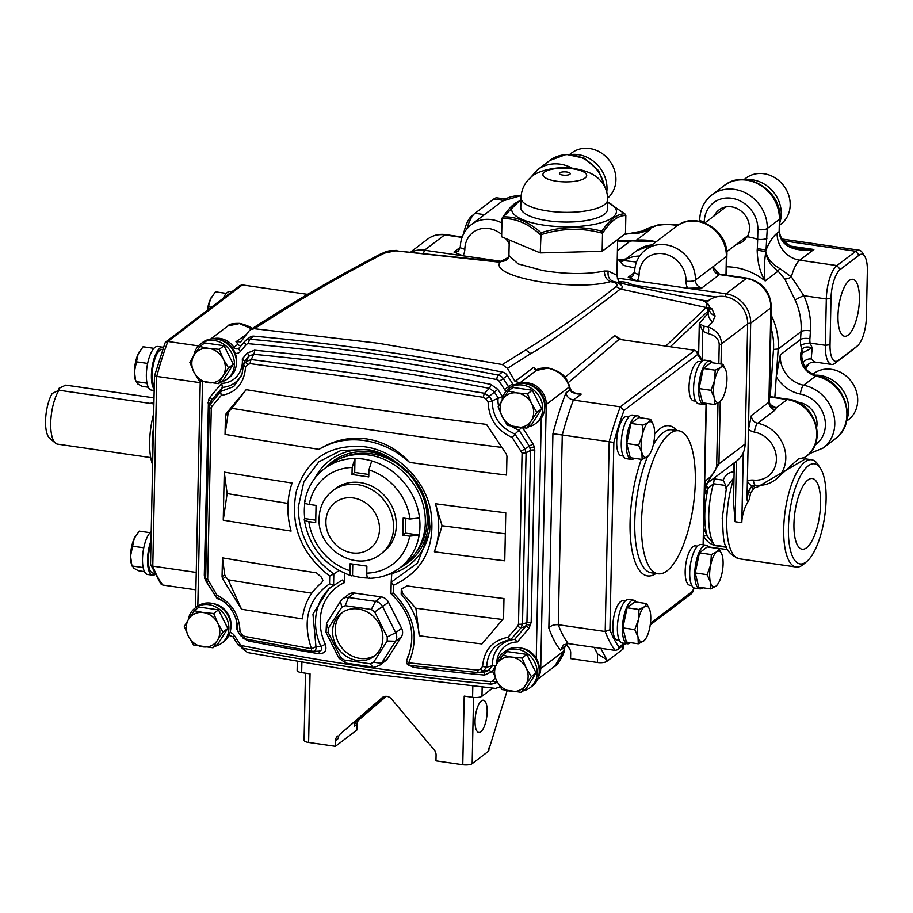 <?xml version="1.0" encoding="UTF-8"?>
<svg xmlns="http://www.w3.org/2000/svg" width="913" height="913" viewBox="0 0 913 913"><rect width="100%" height="100%" fill="white"/><g stroke="black" fill="none" stroke-linecap="round" stroke-linejoin="round"><path stroke-width="1.37" d="M846.887 419.432A31.613 27.938 -127.2 0 0 848.759 409.697A31.613 27.938 -127.2 0 0 814.385 375.197M846.522 421.178L848.36 419.786A28.896 25.541 -127.2 0 0 857.695 400.647A28.896 25.541 -127.2 0 0 842.334 373.291A28.896 25.541 -127.2 0 0 813.403 373.759L812.479 374.467M726.063 488.946L725.721 485.499L713.43 483.73L708.1 488.387L704.414 494.743M807.012 561.278L803.645 564.177A54.187 18.876 -81.8 0 1 796.147 567.019A54.187 18.876 -81.8 0 1 783.708 528.718A54.187 18.876 -81.8 0 1 811.646 459.764A54.187 18.876 -81.8 0 1 818.037 464.603L820.445 468.335A50.569 17.609 98.2 0 0 800.393 476.027A50.569 17.609 98.2 0 0 788.41 528.182A50.569 17.609 98.2 0 0 807.012 561.278A50.569 17.609 98.2 0 0 826.094 499.559A50.569 17.609 98.2 0 0 820.445 468.335M811.646 459.764L805.437 458.862L757.117 487.234L754.595 487.725L750.748 492.621A54.187 18.876 98.2 0 0 749.333 499.434C744.517 507.057 742.018 514.806 741.813 522.67L743.285 452.677A25.29 22.346 52.8 0 1 736.974 460.757L704.825 485.088M793.945 523.982A35.71 12.44 98.2 0 0 802.002 549.192A35.71 12.44 98.2 0 0 820.559 503.771A35.71 12.44 98.2 0 0 812.216 478.515A35.71 12.44 98.2 0 0 793.945 523.982M837.974 315.921A28.76 10.02 98.2 0 0 844.468 336.235A28.76 10.02 98.2 0 0 859.407 299.647A28.76 10.02 98.2 0 0 852.696 279.298A28.76 10.02 98.2 0 0 837.974 315.921M816.69 427.067A19.869 17.552 -127.2 0 0 817.009 423.974A19.869 17.552 -127.2 0 0 797.882 402.313M735.479 245.038L742.84 241.717L747.279 236.707A88.504 78.21 52.8 0 1 757.676 239.286L757.881 229.574A28.896 25.541 -127.2 0 0 731.644 198.258A28.896 25.541 -127.2 0 0 704.265 221.836L704.243 222.681M714.32 215.742A19.869 17.552 52.8 0 1 719.056 209.887A19.869 17.552 52.8 0 1 738.948 209.556A19.869 17.552 52.8 0 1 749.505 228.364A19.869 17.552 52.8 0 1 747.279 236.707M771.223 315.259A63.214 55.864 52.8 0 1 778.298 346.118A63.214 55.864 52.8 0 1 778.173 349.017L776.267 376.738L780.318 354.849A27.093 23.943 -127.2 0 0 780.261 356.081A27.093 23.943 -127.2 0 0 803.634 385.24A36.121 31.921 52.8 0 1 834.779 424.1A36.121 31.921 52.8 0 1 823.115 448.032L835.224 438.833A36.121 31.921 -127.2 0 0 846.899 414.901A36.121 31.921 -127.2 0 0 815.743 376.042A27.093 23.943 52.8 0 1 814.179 375.677C804.25 371.146 799.765 363.694 800.735 353.32A7.224 3.39 -2.7 0 1 801.808 354.986L801.808 354.986C801.352 358.489 804.273 367.608 807.423 370.689L815.104 375.403A7.224 2.248 -75.4 0 0 814.179 375.677M606.746 192.175A31.613 27.938 -127.2 0 0 606.997 188.923A31.613 27.938 -127.2 0 0 571.584 154.491M607.636 198.167A28.896 25.541 -127.2 0 0 615.921 179.872A28.896 25.541 -127.2 0 0 600.56 152.517A28.896 25.541 -127.2 0 0 571.641 152.985L569.803 154.377M779.828 222.601A31.613 27.938 -127.2 0 0 781.266 214.099A31.613 27.938 -127.2 0 0 745.853 179.667M779.782 225.009L780.855 224.187A28.896 25.541 -127.2 0 0 790.19 205.048A28.896 25.541 -127.2 0 0 774.829 177.693A28.896 25.541 -127.2 0 0 745.898 178.161L744.072 179.553M503.976 598.551L503.577 617.405L502.846 619.379L481.927 643.962A2528.565 790.179 -178.8 0 1 419.238 635.756C418.063 620.178 412.048 606.3 401.172 594.135L401.309 589.056L406.936 585.906A2528.565 790.179 -178.8 0 0 503.976 598.551M435.421 503.759A2528.565 790.179 -178.8 0 0 505.768 512.786L504.763 560.822A2528.565 790.179 -178.8 0 1 434.417 551.794C439.792 536.479 440.123 520.478 435.421 503.759L442.075 525.728L434.417 551.794M483.491 397.338L365.714 379.18L250.185 363.636A3.618 1.461 -82.9 0 1 251.258 359.574C327.527 369.057 405.292 380.299 484.552 393.275L489.414 396.55L492.244 400.784C492.404 416.59 499.982 427.672 514.978 434.029L512.182 437.487C496.775 430.434 488.763 418.668 488.147 402.177L485.956 398.947L483.491 397.338A3.618 1.05 -80.7 0 1 484.552 393.275L489.402 388.367A3.618 1.198 101.1 0 0 490.635 384.327L497.825 389.326L502.447 396.504A26.123 23.087 -127.2 0 0 502.23 399.335A26.123 23.087 -127.2 0 0 502.23 399.529M409.526 462.412C396.196 450.406 381.166 443.125 364.435 440.568C347.739 438.286 332.617 441.207 319.036 449.333C333.85 440.169 349.702 436.699 366.592 438.925C383.426 441.572 397.737 449.401 409.526 462.412A2528.565 790.179 -178.8 0 0 506.555 475.057L506.955 456.203L506.304 454.058L486.526 424.397A2528.565 790.179 -178.8 0 1 365.109 407.974A2528.565 790.179 -178.8 0 1 246.168 389.68L226.139 413.578L229.083 411.352L228.09 413.521L225.443 415.529L226.139 413.578M388.287 574.46A65.679 58.044 -127.2 0 0 391.791 573.604L391.186 582.186L417.503 563.024L429.624 531.811L429.966 526.287L425.606 500.141L412.117 476.483L391.472 458.748L366.832 449.561L340.926 450.486L318.865 461.818L303.892 481.767L298.254 507.263C298.642 534.995 310.488 557.215 333.816 573.9L329.707 576.092C300.754 553.255 289.649 524.895 296.405 491C307.099 458.76 329.73 444.003 364.298 446.742C395.203 450.623 424.477 478.366 430.674 510.299C436.072 546.02 423.666 571.024 393.446 585.301L393.286 593.039C414.285 614.403 419.444 637.662 408.75 662.815L477.773 670.108L480.295 669.138L482.6 666.479C483.89 650.261 492.347 640.538 507.993 637.297L517.774 626.113L518.493 624.207L522.076 453.065L512.182 437.487M429.624 531.811L429.624 531.8C430.628 507.434 423.472 487.519 408.134 472.067C392.989 458.189 379.226 450.691 366.832 449.561M334.101 585.153L329.102 588.417L312.954 614.061L315.966 646.735L311.481 648.766C302.066 620.703 308.08 599.054 329.547 583.829L333.587 585.29L333.827 573.889L338.997 570.614M501.876 447.416A2519.538 787.348 -178.8 0 1 367.973 429.441A2519.538 787.348 -178.8 0 1 231.799 408.282L246.168 389.68M534.345 446.856L534.778 450.075A3.618 1.13 1.2 0 0 530.544 450.371L529.335 446.195L532.964 443.821L534.345 446.856A3.618 0.673 -16.2 0 0 530.293 448.203M492.267 400.773L502.447 396.504M534.778 450.075L531.172 622.438L529.095 628.121A3.618 1.655 40.2 0 0 525.557 626.523L526.938 622.723L530.544 450.371L526.082 452.745A3.618 1.13 -178.8 0 1 522.076 453.065M529.095 628.121L517.431 641.942L514.658 639.431L525.557 626.523L521.095 627.688A3.618 1.529 -138.9 0 1 517.774 626.113M250.185 363.636L247.754 364.527L245.54 367.129C244.239 383.357 236.147 392.807 221.254 395.455L220.592 391.574L222.441 387.374L211.542 400.282A3.618 1.655 40.2 0 0 209.99 397.166L221.654 383.346A26.123 23.087 -127.2 0 0 242.287 358.912L247.183 353.114L254.544 350.215A2518.693 2225.94 52.8 0 1 490.635 384.327M221.254 395.455L211.964 406.285A3.618 1.792 -139.4 0 1 210.629 403.204L211.542 400.282L209.534 405.212L220.592 391.574M407.027 659.894A3.618 1.529 27.2 0 0 406.821 660.133A3.618 1.529 27.2 0 0 408.75 662.815A3.618 1.21 -83.1 0 0 409.595 665.372L409.595 665.372A3.618 1.21 -83.1 0 0 409.686 665.372L478.697 672.653A3.618 1.141 -84.9 0 1 478.629 672.653A3.618 1.141 -84.9 0 1 477.773 670.108M205.699 575.555A3.618 1.13 1.2 0 0 204.307 575.213L208.484 399.78A3.618 1.472 -160 0 1 210.538 402.005M484.267 672.527L478.629 672.653L409.595 665.372A3.618 3.618 0 0 1 406.821 660.133C416.91 635.802 411.626 613.627 390.958 593.633L391.186 582.22L393.446 585.301M391.186 582.277L390.947 593.576L393.286 593.039M334.455 584.959L342.352 580.04L344.543 582.585A50.569 44.691 -127.2 0 0 320.223 620.794A50.569 44.691 -127.2 0 0 325.302 644.27L320.965 646.484L315.966 646.735A3.618 3.196 88.9 0 1 312.965 651.368L312.965 651.368A3.618 3.196 88.9 0 1 312.417 651.323L245.403 638.952A3.618 1.37 101.4 0 1 245.266 638.94L312.303 651.311A3.618 1.301 99.5 0 0 312.417 651.323M224.712 574.722L225.614 576.674L222.681 578.899L222.064 576.731L224.712 574.722L222.464 557.877A2528.565 790.179 1.2 0 0 316.457 572.839L321.399 577.153L322.894 580.291L321.764 582.654C310.614 591.647 304.143 603.721 302.374 618.866A2528.565 790.179 1.2 0 1 241.568 609.233L228.216 579.812A2519.538 787.348 1.2 0 0 311.801 593.153M500.153 407.677A18.066 15.966 -127.2 0 0 502.218 416.579L498.167 406.844L502.584 399.426A18.066 15.966 -127.2 0 0 500.153 407.677M502.116 400.156A22.038 19.47 52.8 0 1 508.975 388.459L510.995 386.929A22.038 19.47 52.8 0 1 533.044 386.564A22.038 19.47 52.8 0 1 544.753 407.426A22.038 19.47 52.8 0 1 537.643 422.023L535.623 423.552A22.038 19.47 52.8 0 1 528.787 426.702M508.975 388.459A22.038 19.47 52.8 0 1 531.024 388.105A22.038 19.47 52.8 0 1 542.744 408.967A22.038 19.47 52.8 0 1 535.623 423.552M526.915 383.974A19.869 17.552 52.8 0 1 544.901 405.498A19.869 17.552 52.8 0 1 544.753 407.472M494.618 671.831A18.066 15.966 -127.2 0 0 496.683 680.733L492.632 670.998L497.049 663.58A18.066 15.966 -127.2 0 0 494.618 671.831M496.581 664.31A22.038 19.47 52.8 0 1 503.44 652.612L505.46 651.083A22.038 19.47 52.8 0 1 527.509 650.718A22.038 19.47 52.8 0 1 539.229 671.58A22.038 19.47 52.8 0 1 532.108 686.177L530.088 687.706A22.038 19.47 52.8 0 1 523.252 690.856M503.44 652.612A22.038 19.47 52.8 0 1 525.489 652.259A22.038 19.47 52.8 0 1 537.209 673.121A22.038 19.47 52.8 0 1 530.088 687.706M521.38 648.139A19.869 17.552 52.8 0 1 536.239 658.319A19.869 17.552 52.8 0 1 539.366 669.651A19.869 17.552 52.8 0 1 539.229 671.626M191.833 363.134A18.066 15.966 -127.2 0 0 193.898 372.036L189.847 362.301L194.264 354.883A18.066 15.966 -127.2 0 0 191.833 363.134M193.796 355.614A22.038 19.47 52.8 0 1 200.655 343.916L202.675 342.386A22.038 19.47 52.8 0 1 224.724 342.021A22.038 19.47 52.8 0 1 236.444 362.883A22.038 19.47 52.8 0 1 229.323 377.48L227.303 379.009A22.038 19.47 52.8 0 1 220.467 382.159M200.655 343.916A22.038 19.47 52.8 0 1 222.715 343.562A22.038 19.47 52.8 0 1 234.424 364.413A22.038 19.47 52.8 0 1 227.303 379.009M218.595 339.431A19.869 17.552 52.8 0 1 235.269 353.377A19.869 17.552 52.8 0 1 236.581 360.955A19.869 17.552 52.8 0 1 236.444 362.929M186.309 627.288A18.066 15.966 -127.2 0 0 188.375 636.19L184.312 626.455L188.729 619.037A18.066 15.966 -127.2 0 0 186.309 627.288M188.261 619.767A22.038 19.47 52.8 0 1 195.12 608.069L197.14 606.54A22.038 19.47 52.8 0 1 219.2 606.175A22.038 19.47 52.8 0 1 230.909 627.037A22.038 19.47 52.8 0 1 223.788 641.634L221.768 643.163A22.038 19.47 52.8 0 1 214.932 646.313M195.12 608.069A22.038 19.47 52.8 0 1 217.18 607.716A22.038 19.47 52.8 0 1 228.889 628.578A22.038 19.47 52.8 0 1 221.768 643.163M213.06 603.584A19.869 17.552 52.8 0 1 231.046 625.108A19.869 17.552 52.8 0 1 230.909 627.083M368.544 578.328C380.264 578.18 390.696 574.711 399.826 567.886L405.212 563.8A62.312 55.065 -127.2 0 0 425.332 522.533A62.312 55.065 -127.2 0 0 392.213 463.542A62.312 55.065 -127.2 0 0 329.844 464.557L324.457 468.643C313.718 477.031 307.099 488.193 304.611 502.139M304.896 502.892A62.312 55.065 -127.2 0 0 304.326 509.911A62.312 55.065 -127.2 0 0 304.759 518.584L315.75 520.17M405.84 518.413L405.532 533.135L419.158 535.109A62.312 55.065 -127.2 0 0 419.946 526.618A62.312 55.065 -127.2 0 0 419.524 517.956A62.312 55.065 -127.2 0 0 371.739 460.928A62.312 55.065 -127.2 0 0 354.986 458.509A62.312 55.065 -127.2 0 0 324.457 468.643M396.31 525.637A39.738 35.116 -127.2 0 0 375.197 488.021A39.738 35.116 -127.2 0 0 335.413 488.672L332.72 490.715A39.738 35.116 52.8 0 1 372.504 490.064A39.738 35.116 52.8 0 1 393.617 527.68A39.738 35.116 52.8 0 1 380.789 553.997L383.483 551.954A39.738 35.116 -127.2 0 0 396.31 525.637M415.483 553.198A61.411 54.266 -127.2 0 0 427.193 520.364A61.411 54.266 -127.2 0 0 342.809 457.504M373.645 662.233L381.474 663.329A9.027 7.977 52.8 0 1 379.774 665.189L385.64 660.727A9.027 7.977 -127.2 0 0 387.34 658.878L401.389 636.818A9.027 7.977 -127.2 0 0 402.599 632.698A9.027 7.977 -127.2 0 0 401.572 628.247L388.527 602.272A9.027 7.977 -127.2 0 0 381.36 596.931L354.278 593.016A9.027 7.977 -127.2 0 0 348.629 594.409L342.774 598.86A9.027 7.977 52.8 0 1 348.412 597.479L345.251 605.684L341.782 607.213L328.258 628.441L328.178 632.492L340.732 657.486L344.11 660.008L370.176 663.774L373.645 662.233L387.169 641.017L387.249 636.966L374.695 611.972L371.317 609.45L345.251 605.684M358.25 608.994A27.093 23.943 -127.2 0 0 341.325 613.148A27.093 23.943 -127.2 0 0 334.044 640.538A27.093 23.943 -127.2 0 0 357.177 660.453A27.093 23.943 -127.2 0 0 374.102 656.299A27.093 23.943 -127.2 0 0 381.383 628.92A27.093 23.943 -127.2 0 0 358.25 608.994M342.717 612.178A27.093 23.943 -127.2 0 0 337.057 639.385A27.093 23.943 -127.2 0 0 359.87 658.41A27.093 23.943 -127.2 0 0 375.403 655.226M520.764 207.582A43.345 13.547 1.2 0 0 547.948 220.752A43.345 13.547 1.2 0 0 604.326 214.293A43.345 13.547 1.2 0 0 607.442 209.397L607.647 199.685A43.345 13.547 -178.8 0 1 548.154 211.04A43.345 13.547 -178.8 0 1 520.969 197.87L520.764 207.582M566.859 172.021A5.421 1.689 -178.8 0 1 570.26 173.664A5.421 1.689 -178.8 0 1 569.86 174.28A5.421 1.689 -178.8 0 1 562.819 175.079A5.421 1.689 -178.8 0 1 559.418 173.436A5.421 1.689 -178.8 0 1 559.806 172.819A5.421 1.689 -178.8 0 1 566.859 172.021M544.547 225.249A52.372 16.366 -178.8 0 1 515.468 203.405A52.372 16.366 -178.8 0 1 520.924 200.335L519.292 201.031L503.2 216.929C515.742 216.347 528.376 221.619 541.089 232.735C561.347 226.424 581.592 225.91 601.838 231.183C609.724 219.577 617.348 213.779 624.72 213.813L607.59 202.15A52.372 16.366 -178.8 0 1 612.657 217.454A52.372 16.366 -178.8 0 1 544.547 225.249M231.776 291.795L230.076 291.544A22.038 7.669 98.2 0 0 227.36 292.422A22.038 7.669 98.2 0 0 223.229 298.289M150.976 543.44A19.869 6.916 98.2 0 0 152.905 573.033L154.24 573.227M151.033 540.736A22.038 7.669 98.2 0 0 147.575 562.91A22.038 7.669 98.2 0 0 152.597 575.179A22.038 7.669 98.2 0 0 154.913 574.574M151.216 531.674A22.038 7.669 98.2 0 0 151.159 531.72A22.038 7.669 98.2 0 0 142.702 555.252A22.038 7.669 98.2 0 0 147.575 574.46L152.597 575.179M162.674 349.382L162.446 349.348A19.869 6.916 98.2 0 0 160.003 350.147A19.869 6.916 98.2 0 0 152.87 367.311A19.869 6.916 98.2 0 0 154.263 386.633M163.393 347.374A22.038 7.669 98.2 0 0 162.765 347.202A22.038 7.669 98.2 0 0 160.049 348.093A22.038 7.669 98.2 0 0 151.992 368.087A22.038 7.669 98.2 0 0 154.206 389.337M162.765 347.202L157.732 346.484A22.038 7.669 98.2 0 0 155.016 347.362A22.038 7.669 98.2 0 0 146.559 370.895A22.038 7.669 98.2 0 0 151.432 390.091L154.183 390.49M154.023 397.863L66.067 385.149A29.798 10.374 98.2 0 0 65.736 385.126L154.023 397.874M55.442 443.136L49.633 438.183A25.632 8.925 -81.8 0 1 45.65 418.519A25.632 8.925 -81.8 0 1 52.212 393.457L59.003 390.239A29.798 10.374 98.2 0 0 50.866 419.512A29.798 10.374 98.2 0 0 55.442 443.136A29.798 10.374 98.2 0 0 57.542 444.14L150.713 457.607M695.672 401.149L693.595 400.853A19.869 6.916 -81.8 0 1 689.03 386.804A19.869 6.916 -81.8 0 1 699.278 361.525L701.355 361.822M691.814 585.507L689.737 585.21A19.869 6.916 -81.8 0 1 685.172 571.161A19.869 6.916 -81.8 0 1 695.421 545.883L697.498 546.179M623.328 456.078L621.251 455.781A19.869 6.916 -81.8 0 1 616.697 441.744A19.869 6.916 -81.8 0 1 626.934 416.454L629.011 416.762M619.471 640.447L617.393 640.139A19.869 6.916 -81.8 0 1 612.828 626.101A19.869 6.916 -81.8 0 1 623.077 600.811L625.154 601.119M641.462 522.727A72.241 25.165 98.2 0 0 658.056 573.786A72.241 25.165 98.2 0 0 695.307 481.836A72.241 25.165 98.2 0 0 678.724 430.776A72.241 25.165 98.2 0 0 641.462 522.727M706.673 403.375A22.038 7.669 -81.8 0 1 703.672 404.493L698.65 403.763A22.038 7.669 -81.8 0 1 693.583 388.196A22.038 7.669 -81.8 0 1 704.95 360.156L709.972 360.875A22.038 7.669 -81.8 0 1 712.539 362.792M703.672 404.493A22.038 7.669 -81.8 0 1 698.616 388.915A22.038 7.669 -81.8 0 1 709.972 360.875M702.816 587.744A22.038 7.669 -81.8 0 1 699.815 588.851L694.782 588.132A22.038 7.669 -81.8 0 1 689.726 572.554A22.038 7.669 -81.8 0 1 701.093 544.513L706.114 545.232A22.038 7.669 -81.8 0 1 708.682 547.149M699.815 588.851A22.038 7.669 -81.8 0 1 694.747 573.284A22.038 7.669 -81.8 0 1 706.114 545.232M634.33 458.315A22.038 7.669 -81.8 0 1 631.34 459.433L626.307 458.703A22.038 7.669 -81.8 0 1 621.251 443.125A22.038 7.669 -81.8 0 1 632.606 415.084L637.639 415.814A22.038 7.669 -81.8 0 1 640.196 417.732M631.34 459.433A22.038 7.669 -81.8 0 1 626.272 443.855A22.038 7.669 -81.8 0 1 637.639 415.814M630.472 642.672A22.038 7.669 -81.8 0 1 627.471 643.791L622.449 643.06A22.038 7.669 -81.8 0 1 617.382 627.493A22.038 7.669 -81.8 0 1 628.749 599.442L633.77 600.172A22.038 7.669 -81.8 0 1 636.338 602.089M627.471 643.791A22.038 7.669 -81.8 0 1 622.415 628.212A22.038 7.669 -81.8 0 1 633.77 600.172M713.498 389.737A18.066 6.288 98.2 0 0 714.217 397.623L710.965 390.308L714.582 380.47A18.066 6.288 98.2 0 0 713.498 389.737M709.641 574.094A18.066 6.288 98.2 0 0 710.36 581.98L707.096 574.665L710.725 564.827A18.066 6.288 98.2 0 0 709.641 574.094M641.154 444.665A18.066 6.288 98.2 0 0 641.885 452.563L638.621 445.247L642.238 435.41A18.066 6.288 98.2 0 0 641.154 444.665M637.297 629.023A18.066 6.288 98.2 0 0 638.016 636.92L634.763 629.605L638.381 619.767A18.066 6.288 98.2 0 0 637.297 629.023M487.165 711.741A16.251 5.661 -81.8 0 1 478.777 732.431A16.251 5.661 -81.8 0 1 475.045 720.939A16.251 5.661 -81.8 0 1 483.434 700.248A16.251 5.661 -81.8 0 1 487.165 711.741M537.506 679.363L554.739 666.273L563.755 651.14L540.713 668.636A19.869 17.552 52.8 0 1 538.282 677.332M554.739 666.273C557.672 666.182 565.467 650.729 563.937 651.403A3.618 0.616 -168.1 0 0 563.755 651.14L564.599 647.123L566.733 642.935M547.754 368.11L536.228 370.484C537.221 368.635 541.215 367.802 548.199 367.962L548.199 367.962C565.17 372.618 566.071 378.587 569.438 385.628L569.438 385.628A3.618 2.579 166.1 0 1 569.278 386.986C566.243 377.035 559.064 370.746 547.754 368.11A3.618 1.255 -81.8 0 1 548.199 367.962M251.714 328.851L239.434 323.567L227.908 325.941C229.22 324.069 233.203 323.225 239.879 323.419L239.879 323.419C246.693 325.176 251.029 327.105 252.867 329.182M509.249 239.982L508.929 255.583L518.15 263.903L542.938 270.579C566.733 274.357 587.219 274.505 604.395 271.035L608.206 271.093L616.903 275.247C618.888 285.221 621.742 282.117 622.632 283.783M700.328 299.898L705.601 300.662A7.224 6.38 -127.2 0 0 709.846 299.738A25.29 22.346 52.8 0 1 715.963 296.987A25.29 22.346 52.8 0 1 747.656 323.944L745.145 444.015A25.29 22.346 52.8 0 1 743.285 452.677M619.55 281.809A25.29 22.346 52.8 0 1 632.835 284.982A25.29 22.346 52.8 0 1 635.14 286.42M241.899 647.956L247.537 652.578L371.465 673.851L495.542 688.402L500.164 686.861M244.627 341.508L239.206 347.921A3.618 1.655 40.2 0 0 239.08 348.036L245.745 340.389A7.224 6.38 52.8 0 1 249.9 339.237A3.618 1.312 95.1 0 0 248.667 343.71A3.618 3.196 -127.2 0 0 246.133 344.715A3.618 1.655 40.2 0 1 244.718 341.359A3.618 1.655 40.2 0 1 244.844 341.245A7.224 6.38 52.8 0 1 245.745 340.389L249.785 337.319A7.224 6.38 52.8 0 1 253.94 336.167A2528.565 2234.659 52.8 0 1 502.39 372.07A7.224 6.38 52.8 0 1 507.331 375.517L512.649 383.78A3.618 3.196 -127.2 0 0 514.019 385.081M519.006 383.563L519.839 382.924A19.869 17.552 52.8 0 1 520.022 382.798L515.035 381.406L507.468 368.327L502.321 364.538L525.785 349.953C559.041 329.308 589.147 308.172 616.092 286.545C617.724 284.913 617.062 283.521 614.107 282.379L610.557 281.626C574.608 291.932 489.402 277.164 499.993 262.236L395.694 250.824L384.476 253.095C345.844 273.113 310.192 293.45 277.506 314.083L254.316 328.703L378.393 343.265L502.321 364.538M254.316 328.703L250.561 329.57L249.044 330.985L240.302 342.443M240.975 341.804L235.965 341.759L246.499 334.386M212.855 338.814A19.869 17.552 52.8 0 1 233.945 347.282L237.985 344.224A19.869 17.552 -127.2 0 0 235.965 341.759M237.985 344.224A3.618 3.196 -127.2 0 0 240.918 345.867M718.816 363.705L719.216 344.726C719.102 339.157 715.427 335.448 708.226 333.599L702.759 331.225L699.301 323.681L708.123 313.136L709.241 308.959M709.104 307.635L708.168 311.002L670.325 346.757M473.55 697.429L472.169 763.645L488.318 751.376L507.114 690.742M472.169 763.645A7.224 2.26 -178.8 0 1 462.777 764.717L435.958 760.849L436.083 755.108A7.224 6.38 52.8 0 0 434.223 749.972L391.586 699.084A7.224 6.38 52.8 0 0 382.376 697.498A7.224 6.38 52.8 0 0 382.113 697.715L340.298 733.972A7.224 6.38 -127.2 0 0 338.232 738.537L335.539 740.58A7.224 6.38 52.8 0 1 337.605 736.015M606.814 659.7L606.78 661.423A7.224 2.26 -178.8 0 1 597.387 662.496L597.559 653.913L606.814 659.7L600.788 648.321M606.78 661.423L622.928 649.154L623.008 645.639M597.387 662.496L570.579 658.615L570.693 652.886A7.224 6.38 52.8 0 0 568.833 647.751L565.923 644.281M608.206 271.093C607.442 276.593 609.313 280.108 613.833 281.615L615.99 282.071C622.529 285.096 624.001 287.401 620.406 288.999C572.656 325.918 542.779 347.454 530.761 353.605L507.468 368.327M604.395 271.035C604.452 276.319 606.506 279.846 610.557 281.626L615.933 282.06M614.107 282.379L615.99 282.071M395.694 250.824L500.198 261.666C504.866 261.358 507.651 259.885 508.552 257.261L500.301 261.7M396.893 250.413L396.893 250.413C384.441 250.698 386.279 252.091 381.189 253.677L384.476 253.095M515.035 381.406L533.785 367.277L536.582 370.221M564.964 377.343L614.734 335.642L621.627 339.727M665.76 346.107L706.206 307.498L620.406 288.999L616.092 286.545M709.173 307.327L711.992 308.868L715.13 315.978A10.842 9.153 -11 0 1 709.241 309.553L709.264 308.651C710.109 305.33 707.609 302.5 701.766 300.16L701.549 300.126C705.989 301.381 707.643 303.641 706.536 306.916L706.206 307.498A5.421 4.942 44.9 0 1 707.735 311.413M704.38 491.799L705.315 488.866L704.425 489.665M720.254 401.469L718.942 463.907L706.902 483.593L704.722 485.157A7.224 3.196 -124.1 0 0 705.133 481.037C712.494 475.89 716.351 470.469 716.694 464.797L717.995 402.953M715.13 315.978L712.596 321.958L707.917 326.843C716.819 330.346 721.327 336.018 721.453 343.836L747.656 323.944M525.112 378.929L520.022 382.798M307.544 294.351L242.333 284.924L167.889 341.473L198.475 345.89M154.731 376.088L156.762 376.407A162.548 56.617 98.2 0 1 167.889 341.473L165.059 342.866L154.48 376.053L150.542 564.291L160.734 583.818L162.788 585.039L195.884 589.821M150.622 564.793L152.791 566.14L156.762 376.407L200.221 382.684M162.788 585.039A162.548 56.617 98.2 0 1 152.791 566.14L196.249 572.428M568.354 382.558L619.128 339.328L694.759 350.295L696.813 351.516L697.578 354.564L624.058 410.394L620.315 406.833L694.759 350.295M566.768 642.957L564.782 647.385A3.618 0.616 -168.1 0 0 564.599 647.123L560.525 650.216L563.538 644.909L568.285 643.619L615.202 650.398L617.587 649.759L619.094 647.1L624.104 643.3M560.525 650.216A169.772 59.128 -81.8 0 1 548.85 628.133C550.801 625.576 553.951 624.446 558.288 624.732L605.205 631.511L609.188 441.766A162.548 56.617 -81.8 0 1 620.315 406.833L573.387 400.054A162.548 56.617 98.2 0 0 562.271 434.987L613.856 442.417L609.93 629.787L605.205 631.511A162.548 56.617 -81.8 0 0 615.202 650.398M548.85 628.133L552.924 433.732L562.271 434.987L558.288 624.732A162.548 56.617 98.2 0 0 568.285 643.619M552.924 433.732A169.772 59.128 -81.8 0 1 565.923 392.921C566.699 396.641 569.187 399.027 573.387 400.054L581.216 394.119L571.983 392.499L569.986 389.828L569.278 386.986L546.248 404.482L540.713 668.636A3.618 1.13 1.2 0 1 539.366 669.126M619.128 339.328L614.734 335.642M565.923 392.921L569.986 389.828A3.618 2.579 166.1 0 0 570.146 388.47L571.8 391.46L576.97 393.925L581.216 394.119L574.015 393.081M535.748 370.838A3.618 2.648 59.1 0 0 535.726 370.861L533.785 367.277L535.92 370.781M571.8 391.46A3.618 1.735 139.8 0 1 571.983 392.499M712.596 321.958A10.842 9.644 39.7 0 1 708.123 313.136L708.168 311.002A5.421 4.976 47.4 0 0 706.536 306.916M698.662 354.05L699.301 323.681L703.98 326.203L707.917 326.843A7.224 4.793 103.1 0 1 708.226 333.599M704.551 488.409A10.842 10.054 50.7 0 1 706.536 483.867M623.522 645.251L623.453 648.333A7.224 2.26 -178.8 0 1 622.928 649.154M301.883 662.735L301.667 672.63L310.055 673.84L308.617 742.452L335.425 746.32L335.539 740.58M492.643 688.14L481.984 696.242A7.224 2.26 -178.8 0 1 472.592 697.315L464.203 696.105L462.777 764.717M488.889 747.964L488.843 750.554A7.224 2.26 -178.8 0 1 488.318 751.376M335.425 746.32L356.96 729.966L357.086 724.226L354.392 726.269L354.484 721.761M386.256 696.334L359.151 719.661A7.224 6.38 -127.2 0 0 357.086 724.226M308.617 742.452A7.224 2.26 -178.8 0 1 304.086 740.249L305.49 673.178M301.667 672.63A7.224 2.26 -178.8 0 1 297.136 670.427L297.318 661.925M597.559 653.913L594.089 647.351M354.392 726.269A7.224 6.38 52.8 0 1 356.458 721.704L359.151 719.661M385.948 696.322L356.458 721.704M383.392 696.881L340.298 733.972M703.98 326.203A7.224 4.759 125.8 0 1 702.759 331.225L702.154 359.859M646.062 638.176L643.665 641.074L638.29 643.802L638.016 636.92A18.066 6.288 98.2 0 0 643.665 641.074A18.066 6.288 98.2 0 0 646.062 638.176A18.066 6.288 98.2 0 0 649.679 628.064A18.066 6.288 98.2 0 0 650.033 610.911A18.066 6.288 98.2 0 0 650.01 610.808A18.066 6.288 98.2 0 0 644.384 606.768A18.066 6.288 98.2 0 0 638.381 619.767L639.009 609.496L644.384 606.768L646.781 603.596L649.702 609.758M649.919 453.818L647.534 456.705L642.147 459.444L641.885 452.563A18.066 6.288 98.2 0 0 647.534 456.705A18.066 6.288 98.2 0 0 649.919 453.818A18.066 6.288 98.2 0 0 653.537 443.707A18.066 6.288 98.2 0 0 653.902 426.554A18.066 6.288 98.2 0 0 653.879 426.451A18.066 6.288 98.2 0 0 648.253 422.399A18.066 6.288 98.2 0 0 642.238 435.41L642.866 425.138L648.253 422.399L650.638 419.238L653.571 425.401M718.394 583.247L716.009 586.135L710.622 588.874L710.36 581.98A18.066 6.288 98.2 0 0 716.009 586.135A18.066 6.288 98.2 0 0 718.394 583.247A18.066 6.288 98.2 0 0 722.023 573.136A18.066 6.288 98.2 0 0 722.377 555.983A18.066 6.288 98.2 0 0 722.354 555.88A18.066 6.288 98.2 0 0 716.728 551.829A18.066 6.288 98.2 0 0 710.725 564.827L711.341 554.568L716.728 551.829L719.113 548.656L722.046 554.819M722.263 398.878L719.866 401.777L714.491 404.505L714.217 397.623A18.066 6.288 98.2 0 0 719.866 401.777A18.066 6.288 98.2 0 0 722.263 398.878A18.066 6.288 98.2 0 0 725.881 388.767A18.066 6.288 98.2 0 0 726.234 371.614A18.066 6.288 98.2 0 0 726.212 371.523A18.066 6.288 98.2 0 0 720.585 367.471A18.066 6.288 98.2 0 0 714.582 380.47L715.21 370.199L720.585 367.471L722.982 364.298L725.915 370.461M639.009 609.496L627.094 607.773L634.866 601.872L646.781 603.596M627.094 607.773L622.849 627.882L634.763 629.605M622.849 627.882L626.375 642.079L638.29 643.802M642.866 425.138L630.963 423.415L638.735 417.515L650.638 419.238M630.963 423.415L626.717 443.524L638.621 445.247M626.717 443.524L630.244 457.721L642.147 459.444M711.341 554.568L699.438 552.844L707.21 546.944L719.113 548.656M699.438 552.844L695.192 572.942L707.096 574.665M695.192 572.942L698.719 587.15L710.622 588.874M715.21 370.199L703.295 368.487L711.067 362.587L722.982 364.298M703.295 368.487L699.05 388.584L710.965 390.308M699.05 388.584L702.576 402.793L714.491 404.505M691.792 593.404L692.613 591.27A158.942 55.351 98.2 0 0 693.88 587.835M242.333 284.924L239.959 285.575L165.744 341.93M58.911 390.285L58.946 388.345L65.736 385.126M153.932 402.085A39.738 35.116 52.8 0 1 150.154 403.398M59.003 390.239L153.236 403.843L153.909 403.341M152.619 464.706A43.071 14.996 -81.8 0 1 153.692 413.657M153.384 428.642A45.148 15.726 98.2 0 0 152.813 455.884M148.34 387.249L142.257 386.37L137.498 383.757L135.192 379.454A18.066 6.288 -81.8 0 1 134.451 371.465L135.74 381.577L147.039 383.209M153.966 348.332L143.09 346.757L138.125 354.05L134.451 371.465A18.066 6.288 -81.8 0 1 138.125 354.05A18.066 6.288 -81.8 0 1 139.153 352.087A18.066 6.288 -81.8 0 1 139.29 351.859M147.644 363.431L136.151 361.776M144.482 571.606L138.399 570.728L133.64 568.126L131.335 563.812A18.066 6.288 -81.8 0 1 130.582 555.823L131.871 565.946L143.181 567.578M150.109 532.69L139.221 531.115L134.257 538.408L130.582 555.823A18.066 6.288 -81.8 0 1 134.257 538.408A18.066 6.288 -81.8 0 1 135.284 536.445A18.066 6.288 -81.8 0 1 135.421 536.216M143.786 547.8L132.294 546.134M226.31 293.393L215.434 291.829L210.458 299.122L207.582 310.158M211.405 307.259L208.495 306.836M207.308 310.363A18.066 6.288 -81.8 0 1 210.458 299.122A18.066 6.288 -81.8 0 1 211.485 297.159A18.066 6.288 -81.8 0 1 211.633 296.919M601.838 231.183L602.534 233.26C581.969 227.577 561.324 228.113 540.61 234.846C527.84 223.251 514.966 217.876 502.002 218.732L501.625 236.798L540.234 252.912L602.158 251.315L625.473 233.614L625.85 215.548C618.204 215.24 610.432 221.14 602.534 233.26L602.158 251.315M541.089 232.735L540.234 252.912M625.85 215.548L625.165 214.11L608.115 202.401M503.2 216.929L502.344 217.716C511.2 205.094 514.875 203.154 519.292 201.031M371.317 609.45L375.494 601.393A9.027 7.977 52.8 0 1 382.661 606.723L395.706 632.698A9.027 7.977 52.8 0 1 396.744 637.148A9.027 7.977 52.8 0 1 395.523 641.268L381.474 663.329L387.34 658.878M342.774 598.86L340.515 601.313L341.782 607.213M374.695 611.972L388.527 602.272M340.515 601.313L326.489 623.339L328.258 628.441M387.249 636.966L395.706 632.698L401.572 628.247M326.489 623.339L326.021 632.424L328.178 632.492M387.169 641.017L395.523 641.268L401.389 636.818M339.876 657.314C338.426 658.444 338.712 658.501 340.732 657.486M326.021 632.424L338.963 658.193L345.765 663.1L344.11 660.008M370.176 663.774L372.744 666.992C372.938 667.723 375.277 667.118 379.774 665.189L379.774 665.189M305.125 501.431C303.903 502.732 305.262 503.748 309.21 504.455L316.058 505.437L315.704 522.59L308.856 521.608C304.908 520.901 303.538 519.885 304.759 518.584L304.246 519.486C309.142 547.595 324.902 566.391 351.528 575.863L352.532 575.612A62.312 55.065 -127.2 0 0 367.848 578.02M352.772 564.086L352.532 575.612C350.9 576.423 350.056 574.791 349.987 570.705L350.136 563.698L366.889 566.117L366.741 573.136A55.088 48.686 -127.2 0 0 409.686 536.171L419.158 535.109A62.312 55.065 -127.2 0 1 399.826 567.886M369.297 578.032C367.654 578.842 366.809 577.21 366.741 573.136M405.532 533.135L402.838 535.178L409.686 536.171M419.524 517.956L410.04 519.018L403.192 518.025L402.838 535.178M368.806 474.498L354.701 472.455L354.986 458.509L352.156 467.49A55.088 48.686 -127.2 0 0 309.21 504.455M354.701 472.455L352.007 474.509L368.761 476.928L368.909 469.91L371.739 460.928M352.007 474.509L352.156 467.49M212.98 647.808L193.624 645.012L188.375 636.19A18.066 15.966 -127.2 0 0 202.697 646.861A18.066 15.966 -127.2 0 0 217.397 640.378L212.98 647.808L217.762 644.167L227.794 628.418L218.481 609.861L199.125 607.065L194.343 610.706L203.416 612.555A18.066 15.966 -127.2 0 0 188.729 619.037L194.343 610.706M217.397 640.378A18.066 15.966 -127.2 0 0 217.751 623.225A18.066 15.966 -127.2 0 0 203.416 612.555L213.699 613.502L217.751 623.225L223.012 632.047L217.397 640.378M218.481 609.861L213.699 613.502M227.794 628.418L223.012 632.047M218.515 383.643L199.16 380.847L193.898 372.036A18.066 15.966 -127.2 0 0 208.232 382.707A18.066 15.966 -127.2 0 0 222.92 376.224L218.515 383.643L223.297 380.013L233.329 364.264L224.016 345.707L204.66 342.911L199.879 346.552L208.951 348.401A18.066 15.966 -127.2 0 0 194.264 354.883L199.879 346.552M222.92 376.224A18.066 15.966 -127.2 0 0 223.286 359.071A18.066 15.966 -127.2 0 0 208.951 348.401L219.234 349.337L223.286 359.071L228.547 367.893L222.92 376.224M224.016 345.707L219.234 349.337M233.329 364.264L228.547 367.893M521.3 692.351L501.945 689.555L496.683 680.733A18.066 15.966 -127.2 0 0 511.018 691.403A18.066 15.966 -127.2 0 0 525.705 684.921L521.3 692.351L526.082 688.71L536.114 672.961L526.801 654.404L507.445 651.608L502.664 655.249L511.737 657.098A18.066 15.966 -127.2 0 0 497.049 663.58L502.664 655.249M525.705 684.921A18.066 15.966 -127.2 0 0 526.071 667.768A18.066 15.966 -127.2 0 0 511.737 657.098L522.008 658.045L526.071 667.768L531.332 676.59L525.705 684.921M526.801 654.404L522.008 658.045M536.114 672.961L531.332 676.59M526.824 428.186L507.48 425.401L502.218 416.579A18.066 15.966 -127.2 0 0 516.553 427.25A18.066 15.966 -127.2 0 0 531.24 420.767L526.824 428.186L531.606 424.556L541.649 408.807L532.325 390.25L512.98 387.454L508.199 391.095L517.272 392.944A18.066 15.966 -127.2 0 0 502.584 399.426L508.199 391.095M531.24 420.767A18.066 15.966 -127.2 0 0 531.606 403.614A18.066 15.966 -127.2 0 0 517.272 392.944L527.543 393.891L531.606 403.614L536.867 412.436L531.24 420.767M532.325 390.25L527.543 393.891M541.649 408.807L536.867 412.436M401.617 588.851L402.428 593.176L415.872 608.195L419.238 635.756M331.088 587.002A54.187 47.887 52.8 0 0 315.521 621.331A54.187 47.887 52.8 0 0 320.965 646.484C322.357 649.36 321.513 650.946 318.432 651.231M211.964 406.285L211.28 408.168L207.685 579.299L217.077 595.276C231.776 602.9 239.423 614.951 240.005 631.419L242.105 634.718L244.467 636.395L311.481 648.766A3.618 1.301 99.5 0 0 312.303 651.311A3.618 3.618 0 0 0 312.965 651.368L318.546 651.231M325.302 644.27C327.071 650.296 325.074 653.457 319.299 653.776A2518.693 2225.94 52.8 0 1 248.45 640.972L242.938 638.016M318.671 651.277A3.618 1.233 -80.6 0 1 319.299 653.776M248.416 639.579A3.618 1.198 -78.9 0 1 248.45 640.972M329.194 588.349L334.272 585.073M244.467 636.395A3.618 1.37 101.4 0 0 245.266 638.94L240.633 635.608M237.905 628.68L236.638 628.783A26.123 23.087 -127.2 0 0 235.748 617.804M242.105 634.718L240.564 635.665L237.871 631.374L240.005 631.419M217.636 597.81L217.146 598.563L216.267 597.205M206.281 581.364L204.74 578.431A3.618 0.673 163.8 0 1 205.642 578.294M217.077 595.276L216.153 597.125L206.874 582.289M208.29 581.398L206.806 582.334L205.642 578.237A3.618 1.13 -178.8 0 1 205.665 578.112L209.248 407.232M210.024 403.614A3.618 1.13 1.2 0 0 207.913 402.85M207.685 579.299A3.618 1.13 -178.8 0 1 205.642 578.237L209.225 407.095A3.618 1.13 -178.8 0 1 209.26 406.97L209.225 407.095A3.618 1.13 -178.8 0 0 211.28 408.168M242.459 373.155A29.615 26.169 52.8 0 1 222.441 387.374L221.654 383.346M408.465 656.561A3.618 1.586 30.5 0 0 408.02 656.219A50.569 44.691 -127.2 0 0 409.8 652.863M492.712 671.215L484.552 675.072A2518.693 2225.94 52.8 0 1 413.589 667.403A3.618 1.278 97.1 0 0 413.418 665.828M413.589 667.403L409.446 665.349M407.084 659.62L408.02 656.219M514.921 434.097L524.838 448.591L526.082 452.745L522.498 623.887L521.095 627.688L510.675 639.705C495.485 642.398 487.485 651.574 486.663 667.243L483.673 670.713A3.618 1.564 -139.1 0 1 480.295 669.138M483.456 672.504L488.364 670.564L483.673 670.713L479.473 672.687M245.54 367.129L243.474 364.846L244.627 360.932M498.578 406.102A29.615 26.169 52.8 0 1 497.996 399.632A29.615 26.169 52.8 0 1 498.099 397.748L494.195 391.7L489.402 388.367A2515.212 2222.858 -127.2 0 0 253.643 354.301L248.735 356.241L244.604 361.126L242.287 358.912M484.552 675.072A3.618 1.312 95.3 0 0 483.685 672.539M495.576 665.942L492.484 665.68L486.686 667.232L482.6 666.479M247.754 364.527A3.618 1.758 -139.5 0 1 246.384 361.434L248.735 356.241A3.618 1.655 40.2 0 0 247.183 353.114M491.902 672.173A3.618 1.655 40.2 0 0 488.364 670.564L492.484 665.68A29.615 26.169 52.8 0 1 492.461 663.785A29.615 26.169 52.8 0 1 514.658 639.431L510.675 639.705M510.618 639.705L507.993 637.297M220.626 391.506L233.705 386.587L241.877 375.038L243.474 365.234M241.888 375.015L243.474 364.846M243.474 364.823L246.384 361.434L251.258 359.574L253.643 354.301A3.618 1.312 95.3 0 0 254.544 350.215M531.172 622.438A3.618 1.13 1.2 0 0 526.938 622.723L522.498 623.887A3.618 1.13 -178.8 0 1 518.493 624.207M485.956 398.947L497.825 389.326M514.978 434.029L519.041 430.228L529.335 446.195L521.437 450.999M511.851 426.428A29.615 26.169 52.8 0 0 519.041 430.228L521.175 427.798M488.147 402.177L492.244 400.784M344.543 582.585L344.737 573.421M228.216 579.812L225.614 576.674M222.681 578.899L241.568 609.233M222.464 557.877L222.064 576.731M223.251 520.148A2528.565 790.179 1.2 0 0 291.087 531.081C286.499 514.339 286.842 498.327 292.092 483.057A2528.565 790.179 1.2 0 1 224.256 472.112L223.251 520.148L227.132 493.568A2519.538 787.348 1.2 0 0 288.017 503.428M227.132 493.568L224.256 472.112M225.443 415.529L225.055 434.383L228.09 413.521M229.083 411.352L231.799 408.282M502.743 619.505A2519.538 787.348 -178.8 0 1 415.872 608.195M505.323 533.831A2519.538 787.348 -178.8 0 1 442.075 525.728M225.055 434.383A2528.565 790.179 1.2 0 0 319.036 449.333M736.38 461.213L735.113 521.7L733.493 501.716L734.314 462.777M715.963 296.987L632.835 284.982M704.265 221.836A7.224 2.26 1.2 0 1 699.735 219.634C700.111 209.317 704.174 201.065 711.923 194.891A36.121 31.921 52.8 0 1 748.078 194.309A36.121 31.921 52.8 0 1 767.274 228.501L766.041 249.991A52.018 18.112 -81.8 0 1 777.111 233.192L779.131 231.651A32.514 11.321 -81.8 0 1 779.143 231.309A7.224 2.26 1.2 0 0 779.656 230.498L779.656 230.806C779.36 234.219 780.809 237.757 784.016 241.397C789.791 246.236 795.371 248.781 800.769 249.032L813.882 249.466C799.993 251.68 780.718 249.181 779.131 231.651A7.224 2.328 1 0 0 779.656 230.806L779.656 230.806A7.224 2.328 1 0 0 779.645 230.647M809.226 363.534L805.7 368.43M857.524 345.799A23.476 8.183 98.2 0 0 866.38 317.142L867.35 270.83A23.476 8.183 98.2 0 0 864.725 256.336A23.476 8.183 98.2 0 0 859.065 255.172L840.222 269.483A23.476 8.183 98.2 0 0 831.001 298.425L830.031 344.737A23.476 8.183 98.2 0 0 838.317 360.395L857.159 346.084A23.476 8.183 98.2 0 0 857.524 345.799L854.157 348.698A27.093 9.438 -81.8 0 1 853.735 349.028L834.893 363.34A27.093 9.438 -81.8 0 1 831.56 364.424L813.951 361.913L810.379 362.803L804.604 366.866M803.12 362.792A7.224 6.243 153.7 0 1 811.189 359.014L814.75 361.97L810.778 362.678M831.56 364.424A27.093 9.438 -81.8 0 1 825.341 345.285L826.311 298.973A27.093 9.438 -81.8 0 1 836.947 265.569L855.789 251.258A27.093 9.438 -81.8 0 1 859.122 250.173A27.093 9.438 -81.8 0 1 862.317 252.593L864.725 256.336M831.001 298.425L826.311 298.973L803.851 295.721A7.224 0.845 -24.4 0 0 795.143 300.08L784.758 278.967L778.093 271.15C770.949 265.991 766.829 259.566 765.722 251.84C764.067 264.268 763.884 273.968 765.185 280.942C760.209 273.055 757.539 262.841 757.174 250.276L757.322 248.598L766.041 249.991L765.745 251.543C767.354 258.425 771.987 264.062 779.668 268.445L791.388 276.879L803.851 295.721A70.438 62.255 52.8 0 1 810.436 330.894L809.899 338.769A19.869 17.552 -127.2 0 0 809.854 339.67A19.869 17.552 -127.2 0 0 810.082 343.071L812.216 347.887L811.189 359.014M505.391 199.068L497.186 197.881A27.093 9.438 98.2 0 0 493.853 198.966L475 213.277A27.093 9.438 98.2 0 0 474.589 213.619A27.093 9.438 98.2 0 0 466.954 228.786M463.644 233.717A23.476 8.183 -81.8 0 1 471.222 216.518L474.589 213.619M770.23 396.653L773.482 349.382A59.607 52.669 -127.2 0 0 770.96 327.733M644.84 231.514L650.444 229.528L624.344 234.47M814.91 445.133A28.896 25.541 -127.2 0 0 824.256 416.522A28.896 25.541 -127.2 0 0 800.461 394.085A34.317 30.323 52.8 0 1 776.267 376.738L774.852 397.326M800.735 353.32L801.774 349.508L800.769 345.388A27.093 23.943 52.8 0 1 800.461 340.754A27.093 23.943 52.8 0 1 800.518 339.51L780.318 354.849M757.322 248.598L757.676 239.286A7.224 2.26 -178.8 0 0 767.08 238.202M779.668 268.445L778.093 271.15L765.185 280.942A63.214 55.864 -127.2 0 0 726.657 266.79M757.197 249.922L765.722 251.84A7.224 0.628 -172.1 0 0 757.174 250.276M790.795 246.133L813.882 249.466L799.742 260.194A27.093 9.438 98.2 0 0 791.388 276.879A7.224 3.138 -30.1 0 1 784.758 278.967M830.031 344.737L825.341 345.285L810.082 343.071A7.224 1.769 -8.6 0 0 800.769 345.388M802.207 352.943A7.224 5.969 32.6 0 0 801.774 349.508C803.931 346.837 807.412 346.289 812.216 347.887L802.207 352.943L801.808 354.986M717.162 273.295L716.876 272.257L719.421 274.094L712.905 266.767L695.409 280.051A7.224 2.26 -178.8 0 1 686.017 281.124A25.29 22.346 -127.2 0 0 663.055 253.723A25.29 22.346 -127.2 0 0 639.1 274.345A7.224 2.26 1.2 0 1 634.569 272.154C634.9 262.841 638.575 255.389 645.582 249.797A32.514 28.737 52.8 0 1 678.131 249.272A32.514 28.737 52.8 0 1 695.409 280.051A7.224 6.38 -127.2 0 0 701.971 287.88L687.672 288.246L726.086 293.803A27.093 23.943 52.8 0 1 750.68 323.156L747.37 481.048A14.448 12.771 52.8 0 1 753.51 480.101A25.29 22.346 -127.2 0 0 776.404 459.353A25.29 22.346 -127.2 0 0 754.515 432.123A7.224 2.408 -79.2 0 1 757.653 423.278A32.514 28.737 52.8 0 1 785.796 458.28A32.514 28.737 52.8 0 1 775.297 479.804L798.282 459.056L804.57 457.493M757.162 485.374A1.803 0.593 -85.2 0 1 757.117 487.234M753.385 485.465L754.595 487.725L753.373 485.465M749.333 499.434C748.021 501.374 747.233 501.328 746.994 499.308A55.99 19.504 -81.8 0 1 748.534 491.867L751.49 486.64L753.305 485.419M752.164 486.104L752.985 485.613A7.224 3.31 66.2 0 1 747.37 481.048L747.119 492.929L751.49 486.64L753.179 488.649M746.994 499.308L747.119 492.929L748.534 491.867L750.748 492.621M634.923 268.011L623.511 265.421L619.881 261.415L621.171 259.977L626.078 258.836L623.91 260.593L636.498 262.031M770.252 404.562L776.244 407.883L775.148 409.983C771.257 408.442 769.328 405.692 769.385 401.743L769.693 403.375A7.042 6.653 -18 0 1 769.454 402.393M804.547 457.596L806.259 456.295A32.514 28.737 -127.2 0 0 814.989 423.438A32.514 28.737 -127.2 0 0 787.246 399.529L776.244 407.883A7.042 6.653 -18 0 1 769.693 403.375L770.766 405.349M754.515 432.123A14.448 12.771 52.8 0 1 748.455 429.418L751.399 415.495A7.224 6.38 -127.2 0 0 757.653 423.278L775.148 409.983A7.224 6.38 52.8 0 1 768.894 402.211L770.869 307.829A27.093 23.943 -127.2 0 0 746.275 278.465L719.467 274.596A7.224 6.38 52.8 0 1 712.905 266.767L717.846 273.318M412.208 251.691A27.093 23.943 52.8 0 1 424.465 250.219L462.891 255.777L453.978 252.056A7.224 6.38 -127.2 0 0 458.486 250.949L460.3 246.978A7.224 2.26 1.2 0 0 464.831 249.169A14.448 12.771 52.8 0 1 462.891 255.777L503.017 261.575M617.302 278.077L637.16 280.953L628.235 277.232A7.224 6.38 -127.2 0 0 632.755 276.125L634.569 272.154M713.27 478.766L723.222 480.158C725.002 475.274 728.38 472.5 733.356 471.827L734.109 472.649M723.222 480.158L725.721 485.499M733.995 477.625L726.531 487.074M706.126 485.499A7.224 3.196 -148.6 0 1 708.1 488.387A44.84 15.624 98.2 0 0 704.79 514.179A44.84 15.624 98.2 0 0 707.255 536.136L714.48 545.152L726.28 546.864M703.718 528.068L707.255 536.136A7.224 2.18 155.4 0 0 703.558 536.148C706.057 540.713 709.778 543.851 714.731 545.575A7.224 2.511 98.2 0 0 714.48 545.152A46.962 16.354 98.2 0 1 713.43 483.73A7.224 2.511 -81.8 0 0 714.149 478.846M703.638 531.822A7.224 0.913 156.7 0 1 705.19 531.594M639.1 274.345A14.448 12.771 52.8 0 1 637.16 280.953L687.672 288.246A14.448 12.771 52.8 0 1 686.017 281.124M733.995 477.83A54.187 18.876 98.2 0 0 726.737 520.49A54.187 18.876 98.2 0 0 739.176 558.79C720.722 551.132 724.077 537.506 722.206 518.299L726.577 486.891M741.813 522.67L735.113 521.7M753.51 480.101A7.224 2.613 95.6 0 0 755.496 485.248C762.891 485.91 769.488 484.095 775.297 479.804M800.461 394.085A7.224 2.408 -79 0 1 803.634 385.24L815.743 376.042A7.224 2.408 -79 0 1 816.656 375.757C845.427 379.831 858.677 422.73 835.224 438.833M809.899 338.769A7.224 2.374 3.9 0 0 800.518 339.51L801.055 331.636A63.214 55.864 -127.2 0 0 801.18 328.737A63.214 55.864 -127.2 0 0 795.143 300.08M810.436 330.894A7.224 2.374 3.9 0 0 801.055 331.636L778.173 349.017L773.482 349.382M429.84 529.118A65.668 58.033 52.8 0 1 388.356 574.425M530.601 625.508A3.618 1.472 20 0 0 526.584 624.766M517.431 641.942A26.123 23.087 -127.2 0 0 496.695 663.489A26.123 23.087 -127.2 0 0 496.695 663.683M208.484 399.78L209.99 397.166M204.74 578.431L204.307 575.213M390.81 458.372A63.123 55.784 -127.2 0 0 371.477 452.186A63.123 55.784 -127.2 0 0 325.427 467.901M315.076 477.933A65.668 58.033 52.8 0 1 369.685 450.109M325.907 521.551A28.896 25.541 52.8 0 1 353.297 497.973A28.896 25.541 52.8 0 1 379.523 529.3A28.896 25.541 52.8 0 1 352.144 552.867A28.896 25.541 52.8 0 1 325.907 521.551M544.49 172.101A21.889 6.836 -178.8 0 1 572.965 168.848A21.889 6.836 -178.8 0 1 585.119 177.967A21.889 6.836 -178.8 0 1 556.645 181.231A21.889 6.836 -178.8 0 1 544.49 172.101M655.979 573.49A75.859 26.42 -81.8 0 1 630.073 522.304A75.859 26.42 -81.8 0 1 641.36 459.33M654.632 433.96A75.859 26.42 -81.8 0 1 676.636 430.48M678.724 430.776L672.014 429.818A72.241 25.165 98.2 0 0 653.32 444.688M647.454 456.774A72.241 25.165 98.2 0 0 634.763 521.757A72.241 25.165 98.2 0 0 651.357 572.816L658.056 573.786M525.785 349.953L530.761 353.605M250.573 329.57L273.74 314.962L277.506 314.083M716.694 464.797A7.224 2.26 -178.8 0 0 718.942 463.907L745.145 444.015M706.411 302.351L709.846 299.738M719.216 344.726A7.224 2.26 -178.8 0 0 721.453 343.836L721.03 364.025M704.825 301.244L705.601 300.662M521.163 383.357A19.869 17.552 52.8 0 1 546.248 404.482A3.618 1.13 1.2 0 1 544.901 404.973M711.992 308.868A10.842 7.726 -59.6 0 1 709.253 308.742M472.592 697.315L472.82 686.245M482.167 687.158L481.984 696.242M609.93 629.787A158.942 55.351 98.2 0 0 619.094 647.1M650.455 623.294L692.613 591.27M703.113 544.799L706.069 403.843M701.914 361.297A158.942 55.351 98.2 0 0 697.578 354.564M624.058 410.394A158.942 55.351 98.2 0 0 613.856 442.417M354.278 593.016L348.412 597.479L375.494 601.393L381.36 596.931M410.04 519.018A55.088 48.686 -127.2 0 0 368.909 469.91M308.856 521.608A55.088 48.686 -127.2 0 0 349.987 570.705M400.796 567.156A63.123 55.784 -127.2 0 0 427.204 505.197M402.428 593.176L401.172 594.135M506.053 391.278A7.224 6.38 52.8 0 1 504.547 389.531L499.228 381.28L503.291 378.587L508.621 386.838A3.618 3.196 -127.2 0 0 509.659 387.934M253.94 336.167L249.9 339.237A2528.565 2234.659 52.8 0 1 498.35 375.129A7.224 6.38 52.8 0 1 503.291 378.587L507.331 375.517M502.39 372.07L498.35 375.129A3.618 1.198 101.3 0 0 496.752 379.557A2524.959 2231.475 -127.2 0 0 248.667 343.71M499.228 381.28A3.618 3.196 -127.2 0 0 496.752 379.557M504.547 389.531L512.649 383.78M232.575 348.287L233.945 347.282A3.618 3.196 -127.2 0 0 238.75 348.344L239.08 348.036A3.618 1.655 40.2 0 0 240.496 351.391A7.224 6.38 52.8 0 1 235.269 353.377M246.133 344.715L240.496 351.391M536.239 658.319L541.272 418.28M202.538 381.668L197.836 606.038M230.076 632.412A7.224 6.38 52.8 0 1 234.538 635.756L232.849 636.692L238.167 644.943L239.857 644.007A3.618 3.196 -127.2 0 0 242.333 645.731A2524.959 2231.475 -127.2 0 0 490.429 681.577A3.618 3.196 -127.2 0 0 492.952 680.573A3.618 1.655 40.2 0 0 496.934 682A7.224 6.38 52.8 0 1 496.033 682.856L497.288 681.908M492.952 680.573L495.303 677.8M490.429 681.577A3.618 1.312 95.1 0 0 491.445 684.157L496.033 682.856M234.538 635.756L239.857 644.007M242.333 645.731A3.618 1.198 101.3 0 0 242.972 648.253C325.701 664.71 408.533 676.681 491.445 684.157M237.905 630.746L236.638 628.783M329.547 583.829L329.707 576.092M225.306 602.808A26.123 23.087 -127.2 0 0 217.146 598.563M212.273 590.996L206.133 581.467M522.715 427.923L532.964 443.821M777.111 233.192A24.925 22.026 52.8 0 0 799.742 260.194L836.947 265.569L840.222 269.483M475 213.277L484.461 214.646M859.065 255.172L855.789 251.258L783.468 240.815M642.273 232.29A59.607 52.669 52.8 0 1 650.444 229.528L636.475 240.142M677.537 225.579A59.607 52.669 -127.2 0 0 639.26 233.043M503.348 200.346L493.853 198.966M656.105 241.808A63.214 55.864 -127.2 0 0 629.97 241.294A27.093 23.943 52.8 0 1 617.622 240.758M617.416 250.824L629.97 241.294A3.618 1.564 77.4 0 1 630.255 241.158A3.618 1.564 77.4 0 1 630.575 241.158M757.881 229.574A7.224 2.26 -178.8 0 0 767.274 228.501L779.394 219.303A36.121 31.921 -127.2 0 0 760.198 185.111A36.121 31.921 -127.2 0 0 724.032 185.693L711.923 194.891M604.429 186.275A36.121 31.921 -127.2 0 0 549.763 160.517L537.654 169.715A36.121 31.921 52.8 0 1 572.474 168.357M779.143 231.309L779.394 219.303A7.224 2.26 1.2 0 0 779.919 218.481L779.656 230.498M853.735 349.028L857.159 346.084M834.893 363.34L838.317 360.395M639.636 256.051A36.121 31.921 52.8 0 0 623.91 260.593A7.042 6.22 52.8 0 1 619.881 261.415M625.257 259.577A7.042 6.22 52.8 0 1 621.228 260.399L617.222 259.817M509.169 244.125A25.29 22.346 -127.2 0 0 505.642 238.476M501.671 234.413A25.29 22.346 -127.2 0 0 477.636 229.802A25.29 22.346 -127.2 0 0 464.831 249.169M460.3 246.978C460.643 237.665 464.306 230.213 471.325 224.621A32.514 28.737 52.8 0 1 501.91 223M462.035 237.403L444.665 234.892A7.224 2.511 -81.8 0 1 445.555 234.595C438.925 233.717 432.99 235.2 427.741 239.046L411.192 251.6M423.666 252.73L424.465 250.219L444.665 234.892A27.093 23.943 -127.2 0 0 427.741 239.046M701.971 287.88L719.467 274.596A7.224 2.511 -81.8 0 1 720.357 274.299L747.165 278.18A7.224 2.511 -81.8 0 0 746.275 278.465L726.086 293.803L725.184 296.611M747.667 323.499L750.68 323.156L770.869 307.829A7.224 2.26 1.2 0 0 771.394 307.008C770.332 291.407 762.252 281.797 747.165 278.18M751.399 415.495L768.894 402.211A7.224 2.26 1.2 0 0 769.419 401.389L771.394 307.008M521.083 195.953A32.514 28.737 -127.2 0 0 502.276 201.111L521.118 195.587M652.019 244.912A36.121 31.921 -127.2 0 0 636.818 250.676L652.361 244.65M712.905 266.767L726.371 256.542A7.224 2.26 1.2 0 0 726.885 255.72C728.688 230.338 695.649 210.355 676.544 226.287A32.514 28.737 -127.2 0 1 709.093 225.762A32.514 28.737 -127.2 0 1 726.371 256.542L725.983 275.11M733.356 471.827L733.538 463.37M726.463 547.275L714.731 545.575M628.235 277.232L634.558 272.439M453.978 252.056L460.289 247.252M769.511 396.972L787.246 399.529A7.224 2.511 -81.8 0 1 788.136 399.243L769.522 396.55M704.87 222.92L725.972 206.897M796.147 567.019L739.176 558.79M332.72 490.715C324.058 497.631 319.527 506.806 319.116 518.253C316.914 549.261 357.211 573.569 380.789 553.997M607.647 199.685C607.681 193.008 605.661 187.097 601.576 181.949C598.118 177.579 591.989 171.564 574.654 168.643C559.133 165.379 536.97 170.811 531.457 176.848C524.918 182.201 521.426 189.208 520.969 197.87M704.448 493.191L707.278 483.319M701.766 300.16C675.198 295.184 646.712 289.181 616.286 282.14M273.74 314.962C306.597 294.226 342.409 273.797 381.189 253.677M536.228 370.473L526.014 378.233M227.919 325.93L210.686 339.02M617.656 239.548L616.903 275.224M508.552 257.261L508.929 255.572M570.146 388.47L569.438 385.628M563.937 651.403L564.782 647.385M702.633 360.761L696.813 351.516M706.331 403.66L703.364 544.844M694.154 587.949L692.488 592.469M691.803 593.404L650.227 624.96M625.77 643.539L617.587 649.759M372.744 666.992L345.765 663.1M195.508 607.773L200.255 381.132M232.849 636.692L228.261 635.197M238.167 644.943L242.972 648.253M237.871 631.374C237.494 615.339 230.27 603.938 216.198 597.17M782.11 239.046L859.122 250.173M679.637 224.267L658.49 224.678L639.237 233.043M617.633 240.473L656.367 241.614M816.656 375.757L815.104 375.403M809.021 453.875L823.115 448.032M645.114 231.434L635.893 233.66L625.154 233.854M605.399 188.283L598.586 170.674L584.309 158.234L566.38 154.411L549.763 160.517M530.248 177.887L537.654 169.715M779.919 218.481C781.916 190.281 745.179 168.026 724.032 185.693M699.735 219.634L699.7 221.368M803.954 458.041L804.593 457.402L805.437 458.862M752.985 485.613L755.496 485.248M617.234 259.406L621.171 259.977M445.555 234.595L462.183 237.003M719.421 274.094L720.357 274.299M769.442 402.119L769.419 401.389M726.885 255.72L726.486 275.19M727.615 549.672L708.511 546.91M806.259 456.295C827.988 441.378 814.773 401.663 788.136 399.243M471.325 224.621L502.276 201.111M645.582 249.797L676.544 226.287M626.078 258.836L636.818 250.676M726.725 251.691L747.815 235.668"/></g></svg>

